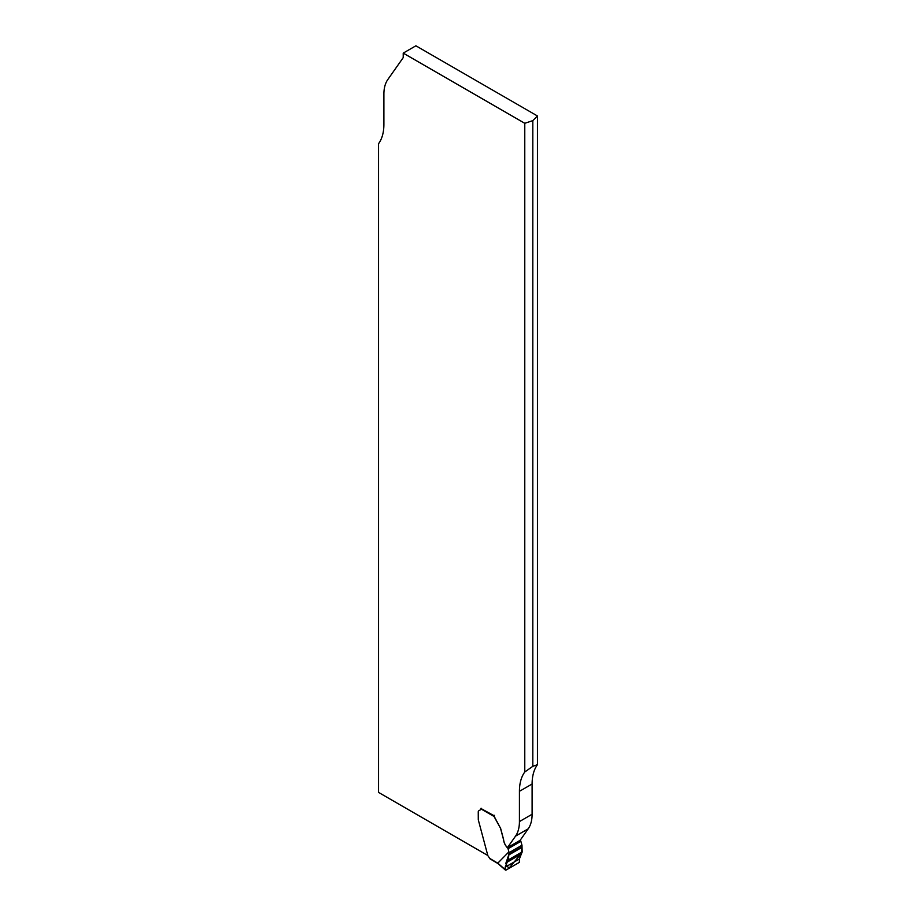 <?xml version="1.0" encoding="UTF-8"?>
<svg xmlns="http://www.w3.org/2000/svg" width="916" height="916" viewBox="0 0 916 916"><rect width="100%" height="100%" fill="white"/><g stroke="black" fill="none" stroke-linecap="round" stroke-linejoin="round"><path stroke-width="1.37" d="M524.776 771.993L532.814 766.314L537.452 764.677A53.586 30.938 -120 0 0 532.104 784.004L532.104 814.255A41.22 23.793 60 0 1 528.2 828.831L520.116 840.338L507.43 847.655L515.525 836.148A41.22 23.793 -120 0 0 519.429 821.572L519.429 791.321A53.586 30.938 60 0 1 524.776 771.993L524.776 123.305L532.814 120.626L537.452 115.977L415.898 45.8L403.223 53.117L403.223 57.628L387.8 79.566A41.22 23.793 -120 0 0 383.896 94.142L383.896 124.393A53.586 30.938 60 0 1 378.548 143.709L378.548 792.409L487.804 855.487M524.776 123.305L403.223 53.117M480.957 808.507L493.93 815.641A4.946 2.851 60 0 0 493.999 816.03L500.365 827.972L494.022 816.454L480.877 808.874A2.061 1.191 60 0 1 480.453 809.801L478.77 810.774A2.473 1.431 -120 0 0 478.255 811.908L478.289 819.809L487.862 855.681L489.785 858.429L497.777 863.181L508.884 851.869L508.048 848.743A1.03 0.595 -120 0 0 507.67 848.044C505.277 845.628 503.88 842.743 503.479 839.388L500.56 828.465A1.237 0.71 -120 0 0 500.365 827.972M507.75 848.01C505.346 845.594 503.949 842.709 503.548 839.354L500.64 828.419A1.237 0.71 -120 0 0 500.434 827.927M537.452 764.677L537.452 115.977M532.814 766.314L532.814 120.626M520.162 840.27L520.494 840.648A1.03 0.595 60 0 1 520.872 841.335L521.983 845.228L509.044 852.704L508.311 860.216L506.949 862.265M480.877 808.874L481.095 808.233M494.445 815.343L494.022 816.454M490.381 858.773L489.785 858.429L490.381 858.773M507.246 862.116L505.128 867.234L505.93 870.131L519.372 862.368L519.383 859.002L522.154 851.903L521.983 845.228M508.884 851.869L509.044 852.704M498.224 863.536L505.266 869.662M519.383 859.002L505.128 867.234M521.147 854.09L507.35 862.059M507.51 861.853L521.399 853.838L521.868 847.403L508.678 855.017L505.781 863.513L508.827 868.448L520.506 854.456M532.104 784.004L519.429 791.321M528.2 828.831L515.525 836.148M532.104 814.255L519.429 821.572M520.494 840.648L507.67 848.044M520.872 841.335L508.048 848.743M522.097 852.246L508.311 860.216M522.154 851.903L508.391 859.849M521.868 847.403L508.678 855.017M521.983 846.865L508.838 854.445M489.968 858.807L497.869 863.513L505.449 870.108M521.193 854.067L507.304 862.082"/></g></svg>
